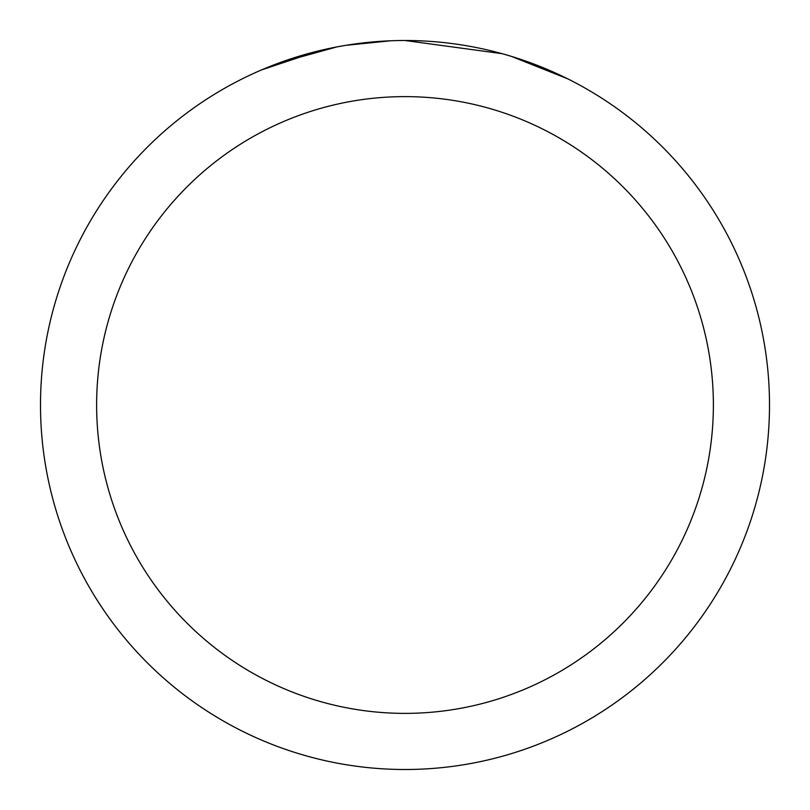 <?xml version="1.0" encoding="UTF-8"?>
<svg xmlns="http://www.w3.org/2000/svg" width="810" height="810" viewBox="0 0 810 810"><rect width="100%" height="100%" fill="white"/><g stroke="black" fill="none" stroke-linecap="round" stroke-linejoin="round"><path stroke-width="1.21" d="M415.631 40.662L423.508 40.966M472.433 46.798L474.63 47.213M405 40.5A364.5 364.5 0 0 1 769.5 405A364.5 364.5 0 0 1 405 769.5A364.5 364.5 0 0 1 40.5 405A364.5 364.5 0 0 1 405 40.5L502.129 53.683M504.701 54.402L511.363 56.366L567.435 78.712M405 96.623A308.377 308.377 0 0 1 713.377 405A308.377 308.377 0 0 1 405 713.377A308.377 308.377 0 0 1 96.623 405A308.377 308.377 0 0 1 405 96.623M343.349 45.755L336.676 46.96L279.237 62.886M364.925 42.707L373.714 41.847M261.549 69.913L318.664 50.878M322.593 49.936L336.676 46.96M350.527 44.601L361.118 43.153M362.789 42.95L365.897 42.606M371.284 42.059L380.842 41.3M390.612 40.783L345.91 45.319"/></g></svg>
